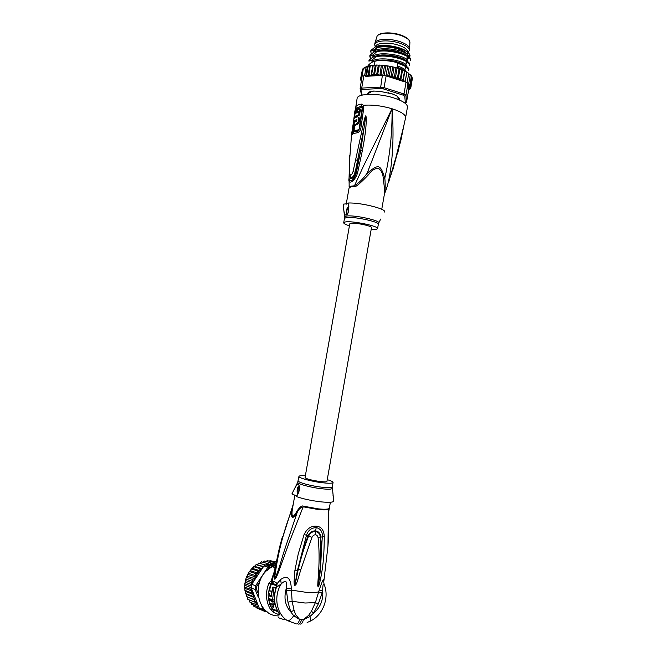 <?xml version="1.0" encoding="UTF-8"?>
<svg xmlns="http://www.w3.org/2000/svg" width="657" height="657" viewBox="0 0 657 657"><rect width="100%" height="100%" fill="white"/><g stroke="black" fill="none" stroke-linecap="round" stroke-linejoin="round"><path stroke-width="0.99" d="M391.925 93.68L391.161 93.91L388.328 92.727M391.161 93.91L388.985 93.22M376.806 37.038L376.97 36.488C378.251 32.686 391.556 32.119 401.131 35.585C406.74 37.638 409.672 39.88 409.911 42.294L409.607 48.725C409.352 46.236 406.281 43.92 400.384 41.785C390.34 38.188 376.379 38.722 375.065 42.639L374.884 43.263M409.607 48.725L409.319 50.548M374.909 43.107L374.646 44.602C375.04 40.348 389.585 39.527 400.121 43.305C406.486 45.629 409.541 48.101 409.295 50.712L407.644 52.708M374.646 44.602L375.254 46.877M407.258 54.901L407.726 52.248C407.956 49.833 405.114 47.55 399.21 45.407C389.437 41.917 375.96 42.656 375.59 46.581L375.59 46.581M371.336 91.668L369.768 92.727L369.546 91.865M370.835 92.226L369.768 92.727M384.485 193.708C391.046 180.133 394.972 143.957 392.04 108.742C392.377 132.386 389.971 155.495 384.83 178.08C380.28 164.209 378.744 163.692 367.123 173.267L392.04 108.742C401.32 111.772 405.837 114.778 405.591 117.767L397.789 152.917M392.796 169.9L400.844 140.516L403.57 127.056L400.433 140.13L403.546 127.187M386.16 189.257L387.745 184.962M395.276 159.635L388.903 181.373L395.333 159.799L403.57 127.056M405.624 117.57L407.422 107.272C407.693 104.167 403.193 101.063 393.929 97.983C378.489 92.924 357.441 93.31 357.112 98.402L357.08 98.583M355.182 113.907L356.209 108.75L355.913 106.541L354.788 111.657M355.601 113.62L356.037 111.041L354.78 111.682L351.782 134.89C352.554 133.913 354.345 133.223 357.162 132.804C359.182 132.164 360.414 130.669 360.849 128.32L363.814 107.748L363.51 105.268L361.366 104.077C358.558 104.619 356.743 105.44 355.913 106.541M356.037 111.041L356.365 109.85C357.162 108.807 358.903 108.035 361.605 107.526L361.522 106.385L362.475 106.992L363.51 105.268C372.232 104.611 381.742 105.761 392.04 108.742L363.469 166.106L354.131 186.514C355.1 187.721 359.896 183.779 368.536 174.696L367.123 173.267C363.001 179.008 358.689 183.188 354.205 185.816L350.895 186.194L349.187 187.114L349.056 179.854M351.626 133.888L357.112 98.402M349.138 175.329L349.056 178.17C347.561 185.299 354.64 182.276 357.58 172.89L362.418 150.354C365.834 132.32 366.294 124.649 366.253 117.389L365.818 115.722L364.635 118.293L353.039 171.641C351.339 175.953 350.197 176.29 349.623 172.651L349.516 161.458L351.602 134.143M352.76 131.384L352.604 132.928L352.694 131.4L351.881 131.827M362.475 106.992L362.582 108.167L363.814 107.748M352.801 132.747L354.222 131.794L352.029 133.905L354.222 131.794L357.958 130.825L359.601 128.682L362.582 108.167L362.138 108.356L359.149 128.846L358.361 129.856C355.634 130.267 353.893 130.948 353.137 131.901L353.162 130.644M352.653 132.919L353.137 131.901M354.681 116.995L354.534 117.964M352.801 130.538L352.694 131.4L353.096 131.236M354.952 117.677L355.043 117.102M361.605 107.526L362.13 108.356M359.05 112.363L359.995 112.643L359.601 115.09L356.611 115.386L358.665 114.811L359.05 112.363L356.997 112.947L357.687 111.706L359.223 111.288L359.625 108.848L360.57 109.136L360.167 111.575L358.106 112.593M357.326 116.749L357.531 115.665M355.223 117.102L354.238 116.864L355.289 116.002L355.125 117.069L356.447 116.461L356.611 115.386M355.067 120.617L354.452 120.436L356.899 119.566L356.324 121.644L355.651 121.865L355.88 120.28L354.558 120.88L353.959 125.159L354.887 125.43L356.882 124.633C359.502 122.719 360.192 120.28 358.96 117.324L358.032 117.053M355.88 120.28L356.8 120.551L356.685 121.348M357.055 119.935L356.053 120.33M353.959 125.159L355.954 124.362C358.55 122.416 359.239 119.976 358.024 117.045L357.038 116.79L353.992 118.482L352.357 130.415L353.31 130.686L354.131 129.979L354.723 125.38M359.625 108.848L358.098 109.267L355.971 113.406L354.624 114.441L354.238 116.864M360.167 111.575L359.223 111.288M359.601 115.09L358.665 114.811M357.367 116.732L356.447 116.461M355.766 117.258L355.125 117.069M352.357 130.415L353.203 129.708L354.452 120.436M354.131 129.979L353.203 129.708M368.536 174.696C371.262 170.68 374.515 168.512 378.292 168.192C381.389 170.418 383.056 173.916 383.294 178.704L384.83 178.08C385.413 184.921 385.289 190.144 384.476 193.741M383.294 178.704C384.591 188.625 384.969 193.7 384.444 193.93L381.75 209.296M348.842 206.199L348.744 206.208C346.674 208.138 346.025 210.593 346.781 213.566L347.413 213.804L345.96 215.044C344.588 215.389 343.668 211.759 343.209 204.138L348.382 203.654M345.976 215.044C348.259 214.708 349.081 210.987 348.44 203.867L348.218 203.029C360.923 202.34 388.862 209.542 384.131 212.186L384.131 212.186M343.209 204.138L344.531 216.925M349.154 187.114L349.105 185.603M347.405 213.829L347.241 213.681C346.461 211.16 347.003 208.754 348.867 206.479M349.425 225.811C345.549 224.587 343.644 223.561 343.718 222.731L345.237 221.992C351.824 220.481 379.286 226.205 377.561 228.702L375.796 229.482L371.156 229.597M352.505 133.1L352.669 131.4L352.522 133.084M349.13 175.247L349.516 172.676M362.196 129.191L363.723 129.372L355.199 172.2C353.4 177.086 351.75 178.54 350.23 176.552L349.623 172.651M357.58 172.89L353.039 171.641M365.818 115.722L360.8 150.231L355.864 172.421C354.509 177.612 349.926 181.201 350.091 176.207M366.253 117.389L365.703 117.537L365.793 115.854M362.418 150.354L360.8 150.231L356.365 172.668C353.844 182.079 347.463 183.755 349.467 174.672L349.655 174.466M400.844 140.516L400.433 140.13L398.774 146.568M395.35 159.766L403.16 128.435M374.687 50.261L376.362 48.339C382.243 44.405 404.392 48.667 406.946 54.211M374.465 51.164L374.301 49.53M396.738 95.799L398.167 97.671L397.904 99.371M399.251 98.41L398.216 99.503M367.329 94.411L369.365 91.881L373.587 91.068L379.951 91.315L392.475 93.992L397.042 95.979L398.183 97.523M397.386 96.251L397.666 96.949M368.216 93.458L368.914 92.029M367.756 94.386L367.723 93.729M369.661 91.832L367.977 94.378M371.911 91.545L371.361 91.66M372.741 91.389L373.874 91.011M392.59 94.074L392.13 93.795M397.994 99.412L399.029 98.599L398.167 97.671M363.362 68.295L360.102 88.867L361.695 88.087L380.304 87.143L384.058 87.66L386.135 75.867L382.382 75.358L380.493 88.539L362.286 89.442L360.956 90.091L362.171 95.125M408.638 90.165L406.543 102.131L404.95 103.108M405.361 102.911L404.753 96.201L403.119 95.142L383.622 88.974L380.493 88.539M398.347 97.753L398.832 98.074C399.768 98.698 399.727 99.166 398.709 99.494L398.536 99.626M403.119 95.142L403.998 93.984L405.952 95.257L407.989 83.62L406.042 82.306L403.998 93.984L384.058 87.66L383.622 88.974M369.078 74.225L368.043 75.629L366.721 74.627L365.752 75.867L364.701 75.177L366.13 67.088L367.468 66.135L368.15 66.521L370.244 65.552L369.078 74.225L370.548 75.489L365.892 76.343L363.921 75.465L361.695 88.087L362.286 89.442M361.654 95.257L360.102 88.867L360.956 90.091M382.382 75.358L379.836 75.456L381.068 74.175L381.528 75.227M365.892 76.343L380.173 75.489M379.549 75.522L377.791 73.945L376.518 75.383L378.317 65.174L379.007 65.068L379.237 65.766L380.066 65.109L382.185 65.248L382.514 65.987L381.068 74.175M376.518 75.383L374.671 73.88L373.496 75.399L375.295 65.207L375.935 65.051L376.108 65.708L376.929 65.035L378.317 65.174M373.496 75.399L371.747 73.97L370.983 75.555L372.774 65.388L373.184 65.815L373.915 65.133L375.295 65.207M381.364 65.306L379.836 75.456M379.237 65.766L377.791 73.945M376.108 65.708L374.671 73.88M373.184 65.815L371.747 73.97M370.548 75.489L370.983 75.555M370.515 66.086L371.213 65.404L372.774 65.388M369.809 65.593L368.043 75.629M368.15 66.521L366.721 74.627M367.468 66.135L365.752 75.867M398.134 79.292L399.924 69.084L401.304 69.445L401.838 70.356L402.15 69.782L402.536 70.102L400.745 80.285L400.4 78.528L398.134 79.292L397.526 77.51L395.292 78.372L394.43 76.59L392.278 77.551L391.178 75.785L389.149 76.844L403.078 81.345L403.012 79.62L400.745 80.285M402.536 70.102L403.956 70.562L404.441 71.465L404.868 71.186L403.086 81.345L403.735 81.558L403.119 81.361M404.868 71.186L406.33 71.761L406.732 72.631L406.888 72.171L405.18 82.026M406.88 72.319L408.367 73.026L408.67 73.839L408.662 73.239M408.72 73.527L410.223 75.062L410.075 74.422M410.255 74.791L411.233 75.621M411.389 76.122L412.029 76.935M412.07 77.559L412.382 78.364M382.514 65.987L383.327 65.347L385.462 65.593L385.881 66.365L386.653 65.749L388.788 66.086L389.264 66.907L389.971 66.3L392.089 66.735L392.623 67.589L393.239 66.998L395.309 67.515L395.867 68.402L396.393 67.819L398.397 68.427L398.963 69.33L399.382 68.747L399.924 69.084M412.235 79.366L410.814 87.701L409.516 87.915L410.97 86.593L409.451 86.954L410.682 85.484L408.958 85.821L409.96 84.326L408.416 84.843L408.81 83.143L407.989 83.62M360.611 78.569L362.368 69.872M362.549 69.223L363.288 68.394M401.838 70.356L400.4 78.528M403.735 81.558L405.155 81.821L405.312 80.762L403.505 81.435M389.264 66.907L387.827 75.103L388.829 76.697L386.135 75.867M387.827 75.103L387.104 75.99M408.178 84.597L408.473 89.96L409.746 88.063M388.484 76.631L389.149 76.844L390.94 66.612M361.613 80.302L360.644 79.858L360.709 79.316M362.418 69.568L361.005 77.567L361.284 79.078L360.611 78.594L361.621 80.261M406.732 72.631L405.312 80.762M405.155 81.821L406.042 82.306M361.826 76.664L361.662 77.969L361.005 77.567M361.416 81.443L361.112 80.811M360.668 80.023L361.473 81.082M406.543 102.131L405.952 95.257L404.753 96.201M410.042 89.032L408.473 89.96M408.054 84.474L408.046 83.776M410.223 75.062L408.81 83.143M411.372 76.269L409.96 84.326M412.087 77.46L410.682 85.484M412.374 78.594L410.97 86.593M410.255 88.564L410.781 87.8M408.67 73.839L407.077 82.963M387.729 66.029L386.004 75.851M385.881 66.365L384.255 75.588M384.517 65.593L382.793 75.399M392.623 67.589L391.178 75.785M394.077 67.318L392.278 77.551M395.867 68.402L394.43 76.59M397.091 68.156L395.292 78.372M398.963 69.33L397.526 77.51M404.441 71.465L403.012 79.62M404.392 70.759L397.017 67.843L397.797 63.401C405.262 65.716 408.876 68.131 408.646 70.652L408.687 70.266M408.646 70.652L408.753 70.028C410.765 65.174 387.761 58.358 375.04 61.167L374.35 65.076M410.436 60.304L410.502 60.074C412.539 55.024 389.552 48.109 376.822 51.057L376.716 51.689C389.289 48.717 412.547 55.705 410.395 60.699M409.566 65.281L409.631 65.051C411.775 60.14 388.501 53.201 375.935 56.116L375.82 56.748C388.55 53.874 411.545 60.74 409.516 65.675M373.603 56.371L372.33 55.221M371.377 54.046L370.647 51.139C372.708 50.811 375.016 49.324 377.553 46.688C386.234 44.996 400.967 47.715 406.782 51.665C409.96 53.8 410.789 55.664 409.254 57.258M406.913 58.374L408.186 57.085M408.301 56.453C409.245 50.096 375.878 44.922 373.307 52.535M373.201 54.695L373.718 55.746M406.042 63.318L407.291 62.111M407.43 61.495C408.588 55.237 374.876 49.973 372.412 57.553M372.338 59.697L372.839 60.69M405.18 68.262L406.396 67.137M406.552 66.538C407.931 60.378 373.866 55.024 371.509 62.579M405.681 71.391C405.426 69.502 402.651 67.696 397.345 65.971M375.935 56.116C373.307 56.74 371 58.186 368.996 60.469L368.889 61.093C370.959 60.814 373.266 59.36 375.82 56.748M372.741 61.282L371.509 60.189M370.523 59.007L369.768 56.116C371.369 56.116 373.685 54.638 376.716 51.689M409.056 57.077C410.485 55.303 409.59 53.299 406.363 51.082C400.261 46.844 385.602 44.183 377.947 45.924L375.82 46.598L371.024 50.236L370.647 51.139M376.822 51.057C374.63 51.443 372.314 52.921 369.875 55.492L369.768 56.116M369.825 56.108L370.868 58.711M371.977 59.927L372.848 60.666L372.453 59.623M375.04 61.167C372.856 61.503 370.54 62.924 368.117 65.445L368.01 66.029M374.424 51.714L373.751 50.597L374.071 51.509M406.699 59.606C415.273 55.566 388.681 46.516 376.822 51.082M372.815 54.942L373.209 56.486M405.829 64.55L407.02 61.914M405.862 60.493C401.493 56.247 383.647 53.192 375.952 56.108M371.936 59.951L372.626 61.922M404.958 69.494L406.174 66.981M405.09 65.61C400.844 61.364 382.62 58.235 374.933 61.183M404.31 70.718C402.881 69.445 400.483 68.279 397.124 67.228C402.527 69.363 404.967 70.545 404.433 70.784M377.553 46.688L375.82 46.598M408.662 57.455L407.463 58.243M349.77 223.873L350.772 223.347C355.067 222.403 372.56 226.057 371.492 227.659L326.956 481.351C327.457 483.01 309.628 480.366 305.85 478.206L305.062 477.45M282.42 536.605L279.455 547.675L274.782 570.982L274.445 579.014L276.063 577.708M247.705 597.172L254.694 599.956L254.119 601.894L247.796 599.332L247.705 597.172L246.432 596.507L246.367 594.371L245.373 593.23L244.618 587.235L245.275 580.952L246.359 577.265L249.323 571.491L250.769 570.843L257.774 573.076L255.68 573.553L255.787 575.688L254.004 576.435L254.095 578.505L252.666 579.515L252.723 581.478L251.697 582.734L251.721 584.328L256.871 586.208L256.509 589.337L255.203 589.469L255.639 585.724L267.982 567.065L268.951 567.935L267.415 570.251M244.667 587.062L250.925 589.395L251.721 584.328M274.987 565.718L271.086 565.431L271.546 566.564L268.951 567.935M267.046 564.281L271.086 565.431L267.982 567.065L263.966 565.891L267.046 564.281L275.431 564.905M266.315 611.117L265.904 611.642L267.046 611.7M261.675 605.787L263.186 609.606L264.213 609.113M259.195 607.939L263.186 609.606L265.904 611.642L261.88 609.951L259.195 607.939L258.825 607.002L251.475 604.21L250.99 602.535M272.803 566.663L271.546 566.564M259.31 582.521L256.871 586.208M256.509 589.337L257.79 592.573M251.294 588.023L255.203 589.469L258.332 597.353M275.694 563.698L273.887 562.408L272.836 563.911L270.906 562.827L270.027 564.503M269.986 564.503L267.974 563.673L267.908 564.33M262.168 568.601L262.545 568.026L262.143 568.634L259.942 568.576L259.885 570.711L257.667 570.917L257.774 573.076M263.966 565.891L262.545 568.026M257.503 573.167L253.167 582.151L262.143 568.634L255.072 566.498L253.528 566.63M253.167 582.151L251.721 584.007M263.334 566.728L262.439 566.564L262.283 568.231M254.119 601.894L256.238 602.584L255.828 604.522L258.004 604.949L252.222 590.356L254.44 599.833L246.457 596.507M244.691 585.28L251.311 587.711M244.831 588.376L251.631 590.93L251.138 592.704L244.88 590.314M250.925 589.395L251.631 590.93M245.398 591.423L252.296 594.076L251.754 595.932L245.472 593.476M251.138 592.704L252.296 594.076M246.367 594.371L253.323 597.106L252.748 599.012M251.754 595.932L253.323 597.106M248.806 573.397L255.787 575.688M255.68 573.553L249.364 571.524M254.004 576.435L247.705 574.349M247.18 576.173L254.095 578.505M252.666 579.515L246.391 577.372M245.915 579.113L252.723 581.478M251.697 582.734L245.431 580.533M245.053 582.176L251.688 584.549M251.45 586.167L244.856 583.777M251.229 588.237L252.222 590.356M258.267 605.614L258.759 606.978M258.053 605.376L257.856 606.863M265.485 611.462L266.028 611.642M276.096 561.858L272.441 561.218M276.022 562.195L270.232 560.618L269.156 561.111M266.003 561.464L267.309 560.61L273.887 562.408M262.972 562.261L264.369 561.012L270.906 562.827M265.51 565.004L260.098 563.451L261.478 561.834L267.999 563.681M263.514 566.564L257.511 564.798L258.677 563.065L260.098 563.451M265.485 565.02L258.677 563.065M255.072 566.498L256.008 564.667L257.511 564.798M262.439 566.564L256.008 564.667M259.885 570.711L252.838 568.527L253.52 566.646M259.942 568.576L253.561 566.646M252.838 568.527L251.294 568.921M257.667 570.917L251.327 568.937M250.769 570.843L251.27 568.946M255.828 604.522L249.479 601.919L249.217 599.907M260.5 608.998L253.733 606.173L253.183 604.916M262.693 610.484L256.238 607.766L255.729 607.002M265.428 611.708L258.743 608.825M268.015 612.398L266.257 611.659M296.742 511.491C295.256 514.472 293.851 516.131 292.537 516.468C291.839 514.833 291.823 512.288 292.472 508.83L292.045 509.265C290.657 518.931 292.373 519.999 297.178 512.468L285.499 547.117C281.738 557.719 278.56 572.206 274.569 578.727L274.445 579.014C275.143 580.065 276.876 576.731 279.652 569.003L289.285 542.181L303.427 506.177C301.916 505.274 299.691 507.048 296.742 511.491L297.178 512.468C298.615 509.257 300.651 507.385 303.288 506.834L318.349 509.545C323.343 510.037 326.718 510.004 328.459 509.446L327.95 546.189C328.771 536.358 329.124 520.393 328.459 509.446L328.516 508.789C328.911 508.534 329.026 509.224 328.861 510.859M324.041 584.172C323.121 583.523 322.694 585.806 322.743 591.021L319.294 589.855L315.376 602.641L311.443 611.191L313.586 613.162L318.308 603.931L315.376 602.641L305.037 603.019L292.127 601.286L291.289 588.04L286.197 588.68L287.963 602.173L292.127 601.286L294.032 610.254L295.666 614.632L293.695 615.699L299.666 619.526L295.666 614.632M327.252 479.651C331.062 480.793 333 481.729 333.066 482.452C332.705 483.371 329.239 483.478 322.694 482.772C311.87 481.573 298.327 477.926 298.935 476.432C299.132 475.734 301.276 475.504 305.357 475.758M298.377 493.169C297.785 490.492 298.147 488.233 299.461 486.402M299.354 486.123C297.703 485.006 296.208 492.265 297.785 493.694L298.04 493.883M292.25 493.243L292.004 494.015C295.092 486.886 297.235 483.692 298.418 484.423L299.42 486.213C300.224 488.455 299.222 491.912 296.414 496.569C303.164 498.95 311.369 500.708 321.01 501.858C328.722 502.613 332.959 502.4 333.723 501.209L333.666 500.716M333.378 498.236L332.984 494.893M271.234 600.104L271.39 601.262L274.33 601.886L274.946 604.555L271.645 603.791C272.253 606.148 272.253 607.232 271.645 607.068L270.651 606.666L269.698 604.062L270.692 604.456L270.758 603.446L269.378 602.904L268.828 600.276L270.208 600.802L270.052 599.652L272.745 600.194L272.926 601.352L274.33 601.886M273.345 604.465L272.795 601.796M271.489 591.456L271.037 595.998L269.863 595.562L269.551 593.739L269.378 595.965L271.242 596.679L272.844 587.029L275.546 587.539L274.076 600.12L269.313 598.716C267.407 597.41 268.089 590.109 269.912 590.889L271.711 591.464M272.565 600.03L274.035 587.44M296.775 496.051L292.004 494.015M271.39 601.262L272.926 601.352M272.745 600.194L270.052 599.652M268.426 597.024L268.836 600.276L270.142 600.35M272.474 604.12L271.776 604.333M269.698 604.062L270.873 604.128M273.394 604.465C273.936 606.444 273.928 607.339 273.369 607.158L272.097 606.156M275.546 587.539L272.844 587.029M271.242 596.219L270.733 595.891M271.768 591.128L271.078 590.963M269.616 593.764L269.657 596.03M274.569 578.727C277.5 554.853 283.331 531.702 292.045 509.265L293.194 504.519M300.717 569.964L311.985 537.319C312.88 535.586 314.054 534.741 315.508 534.798C316.904 535.003 317.774 536.03 318.111 537.869C319.245 548.948 319.409 560.027 318.596 571.122L319.902 570.613C320.739 561.694 321.248 547.823 320.32 537.106C319.943 533.837 318.341 531.998 315.5 531.57C312.42 531.447 310.12 532.942 308.601 536.046C305.16 545.014 302.171 553.112 298.294 569.184L294.96 585.256L298.294 569.184L300.717 569.964C296.512 584.089 296.578 584.369 294.862 585.469L294.862 585.469C294.385 585.272 294.114 584.057 294.065 581.815L294.886 570.49L298.237 553.966L304.101 534.478L308.018 535.8L302.163 552.365L297.334 570.843L306.515 535.176C308.067 530.38 311.328 527.85 316.296 527.587C320.608 528.729 322.62 531.735 322.316 536.605L320.016 573.052L318.128 586.783L319.902 570.621L318.735 583.153M311.985 537.319L308.018 535.8C309.759 532.384 312.264 530.749 315.532 530.889C318.579 531.316 320.312 533.328 320.731 536.941C321.421 546.534 321.643 555.666 320.016 573.052M294.065 581.815L295.363 581.823L294.952 585.231L297.334 570.843L294.886 570.49M276.909 586.175L277.032 583.703L276.416 587.358L281.245 583.876L280.638 579.507L277.032 583.703L275.874 582.381L271.398 580.566L271.333 583.227L273.263 583.72L272.499 581.207L273.599 583.802L276.769 584.829M328.861 510.727L330.389 502.244M292.472 508.83L292.907 506.12M269.247 591.07L271.341 583.958L276.737 585.773M277.533 610.895L272.86 609.006L271.727 607.093M304.101 534.478C307.123 528.515 311.262 525.756 316.534 526.183C321.314 526.717 323.885 530.092 324.271 536.301L318.111 537.869M275.874 582.381L276.728 584.738M287.963 602.173L290.796 611.946L293.695 615.699C291.256 619.403 289.121 621.021 287.306 620.561C276.4 613.794 273.328 596.236 281.245 583.876C285.918 579.449 287.569 581.051 286.197 588.68C283.652 597.977 285.179 605.738 290.796 611.946L294.032 610.254M318.308 603.931L322.102 593.057L318.727 591.842C315.845 592.532 311.903 592.729 306.893 592.433L291.38 590.109L286.419 590.807M318.596 571.122L317.725 585.412L318.119 587.005C318.908 585.814 319.088 585.33 320.378 579.868C322.201 570.235 324.131 561.423 324.271 536.301M320.312 534.864L320.329 537.188M278.675 612.784C274.076 604.998 273.328 596.523 276.416 587.358L276.227 587.301C273.164 596.351 273.903 604.744 278.453 612.48L278.675 612.784C279.677 614.336 279.915 615.026 279.397 614.853L273.369 612.365L270.52 609.458C265.74 601.27 265.214 592.483 268.935 583.096L271.398 580.566M273.821 572.838L271.316 580.509L271.341 583.958M272.86 609.006L272.934 609.729L272.236 609.014L270.996 606.805M276.227 587.301L276.687 585.97M272.992 583.662L272.277 581.207L272.778 578.382M280.638 579.507C287.142 575.006 290.69 577.848 291.289 588.04M308.691 615.313L303.362 619.707L309.94 616.537L308.691 615.313L311.443 611.191M299.822 624.06C301.473 624.331 302.655 622.885 303.362 619.707L299.666 619.526C298.623 622.779 297.481 624.232 296.233 623.887L287.306 620.561M307.115 622.45L309.11 621.678C310.433 621.949 310.712 620.233 309.94 616.537L313.586 613.162C320.255 607.7 323.31 600.317 322.743 591.021L322.102 593.057M319.294 589.855C322.505 580.156 324 577.421 323.786 581.65M324.427 585.19L324.041 584.18C329.609 596.942 323.441 614.977 310.178 621.185M278.798 617.03L278.708 617.835L284.44 619.765M275.283 565.611L272.499 566.81C250.448 576.542 255.13 616.036 278.478 615.905M400.885 35.125C391.597 32.374 384.361 32.193 379.171 34.583M375.065 42.639L376.97 36.488C378.21 32.316 391.4 31.643 401.074 35.149C406.798 37.252 409.738 39.642 409.911 42.294L409.894 42.549M355.232 109.005L355.864 109.916M361.366 104.077L361.522 106.385C358.788 106.902 357.022 107.691 356.209 108.75L356.365 109.85M359.149 128.846L360.849 128.32M358.361 129.856L357.162 132.804M352.595 132.919L351.782 134.89M357.687 111.706L358.615 111.977M356.882 124.633L355.954 124.362M354.131 186.514L350.838 186.884L349.138 187.803M377.578 228.628L378.317 224.407C380.05 221.828 352.604 216.079 346.001 217.664L344.482 218.444L344.58 217.336L346.058 216.161C353.285 214.42 382.916 220.998 378.539 223.323L378.333 224.316M343.718 222.731L344.465 218.51M355.7 159.938L358.591 160.546M390.414 176.782L392.558 169.72M398.109 99.24L398.364 97.794M369.201 92.046L369.094 92.621M398.331 99.1L398.536 97.909M363.921 75.465L364.701 75.177M366.13 67.088L363.239 68.632M379.163 75.415L376.74 75.3M376.1 75.284L373.702 75.292M373.102 75.317L371.098 75.44M400.639 80.138L398.569 79.341M403.028 81.205L401.181 80.359M397.97 79.136L395.719 78.405M395.079 78.216L392.689 77.567M392.015 77.395L389.519 76.836M409.779 87.849L409.73 87.085M409.672 86.855L409.278 85.96M409.122 85.722L408.416 84.843M361.416 80.359L361.514 80.885M361.9 78.668L361.407 80.138M247.098 596.86L247.632 597.911L247.114 596.868M246.318 594.946L246.014 594.068L246.309 594.979M246.802 576.6L247.303 575.458M248.1 573.865L248.978 572.387M249.775 571.204L250.941 569.701M253.093 567.418L251.779 568.724L253.085 567.443M254.128 566.531L255.401 565.554L254.111 566.531M256.69 564.7L257.889 564.01L256.682 564.7M259.425 563.263L260.492 562.827M262.603 562.154L263.17 562.014M275.373 563.468L273.123 563.624M272.507 563.706L270.273 564.182M261.765 568.642L259.967 570.292M254.653 600.284L255.869 602.469M259.499 570.777L257.815 572.748M256.222 603.019L257.634 604.892M303.427 506.177L318.44 508.879C323.416 509.372 326.784 509.339 328.516 508.789M298.179 480.743L298.171 480.801C297.547 482.353 311.081 486.04 321.914 487.215L322.144 487.239C328.557 487.905 331.941 487.765 332.302 486.821L333.058 482.517M332.22 488.118L332.237 488.438C331.613 489.309 328.188 489.424 321.971 488.783L321.733 488.751C311.048 487.601 297.621 483.995 297.703 482.345L297.859 481.951M271.817 604.522L272.318 604.547M270.93 596.104L269.46 596.014M271.374 590.98L269.912 590.889M316.534 526.183L315.532 530.889L315.508 534.798M269.132 598.519L269.403 600.309M270.134 603.2L270.438 604.103M320.378 579.868L319.203 579.803M271.259 584.04L270.717 583.827L271.3 583.219M269.846 604.07L269.485 602.954M268.516 592.228L270.717 583.827L268.935 583.096M270.52 609.458L272.754 608.883M278.042 611.798L272.934 609.729L273.369 612.365M279.397 614.853L278.806 613.022M298.032 624.051C299.461 624.421 300.627 622.959 301.538 619.682M368.971 92.908L368.717 94.345M369.562 92.612L369.538 91.865M358.024 117.045L358.96 117.324M349.097 187.877L346.206 204.22M347.241 213.681L346.781 213.566M378.793 222.822L380.682 219.068M349.417 167.781L349.13 175.164M349.532 172.955L349.499 161.622M349.499 161.54L349.762 155.537M392.804 169.876L393.617 167.363M404.72 70.882L405.484 66.529M405.591 65.897L406.363 61.487M406.478 60.855L407.25 56.445M369.111 92.727L369.234 92.013M401.304 69.445L402.15 69.782M403.956 70.562L404.655 70.89M406.33 71.761L406.855 72.065M399.382 68.747L398.397 68.427M396.393 67.819L395.309 67.515M393.239 66.998L392.089 66.735M389.971 66.3L388.788 66.086M386.653 65.749L385.462 65.593M383.327 65.347L382.185 65.248M380.066 65.109L379.007 65.068M376.929 65.035L375.935 65.051M373.915 65.133L373.151 65.191M366.91 66.357L363.305 68.344M367.772 66.094L368.914 65.807M370.244 65.552L371.213 65.404M377.529 46.039L376.806 46.54M406.363 51.082L406.782 51.665M406.905 58.407L407.759 56.773M406.782 55.467L404.999 54.211C401.46 52.297 396.647 50.942 390.562 50.162C380.321 49.456 380.173 50.367 376.798 51.065M373.316 54.621L373.718 55.722M406.042 63.359L406.905 61.832M406.01 60.575L404.63 59.557L395.35 56.157C388.016 54.991 383.064 54.654 380.502 55.147L375.779 56.141M405.172 68.303L406.042 66.891M405.229 65.692L403.201 64.271L396.335 61.684C389.938 59.886 380.346 59.787 377.529 60.493L374.769 61.216M305.053 477.491L349.779 223.832M245.266 591.218L245.373 591.735M246.736 576.674L247.328 575.335M248.05 573.906L248.995 572.313M249.734 571.22L250.949 569.66M244.864 583.26L244.749 584.188M244.618 587.161L244.618 586.652M265.781 564.872L269.813 566.03M245.275 580.952L245.414 580.336M298.935 476.432L297.703 482.345L291.954 493.842M332.294 486.878L333.723 501.209M297.186 495.411L296.734 495.92M269.378 595.965L270.848 596.055M292.923 506.062L294.886 494.918M279.455 547.675L293.244 504.248M272.852 577.979L279.463 547.667M323.753 581.864L324.041 584.18M327.95 546.189L323.811 581.511M272.499 566.81L274.889 567.5"/></g></svg>
